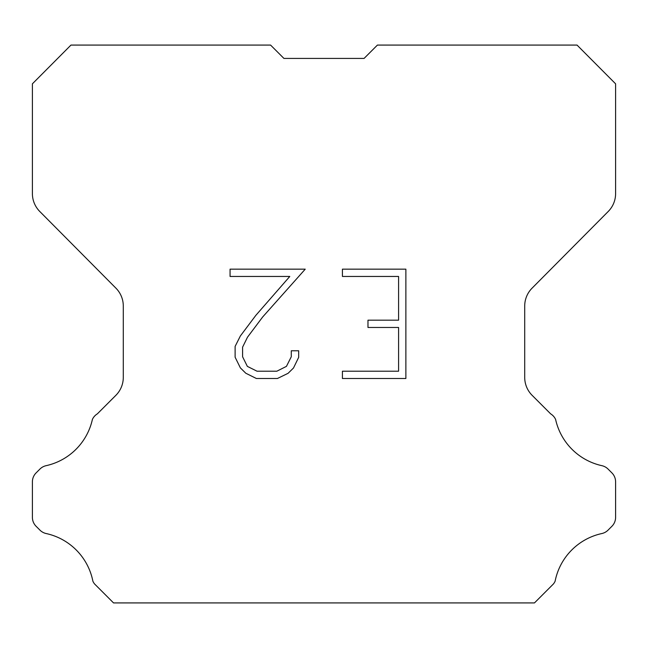 <?xml version="1.0" encoding="UTF-8"?>
<svg xmlns="http://www.w3.org/2000/svg" width="648" height="648" viewBox="0 0 648 648"><rect width="100%" height="100%" fill="white"/><g stroke="black" fill="none" stroke-linecap="round" stroke-linejoin="round"><path stroke-width="0.97" d="M398.585 371.215L398.585 327.475L367.975 327.475L367.975 320.185L398.585 320.185L398.585 276.453L342.419 276.453L342.419 269.163L405.875 269.163L405.875 378.505L342.419 378.505L342.419 371.215L398.585 371.215M298.679 350.779L298.679 357.332L293.487 368.007L288.077 373.313L277.401 378.505L256.397 378.505L245.794 373.232L240.384 367.894L235.119 357.218L235.119 346.397L240.384 335.939L255.83 315.374L289.786 276.453L230.064 276.453L230.064 269.163L305.232 269.163L262.667 316.985L247.504 337.187L242.587 347.166L242.587 356.764L247.358 366.379L257.037 371.215L276.826 371.215L286.44 366.363L291.276 356.764L291.276 350.779L298.679 350.779M283.921 58.417L270.581 45.077L70.964 45.077L32.4 83.819L32.4 193.598A25.353 25.353 0 0 0 39.763 211.467L115.927 288.166A25.353 25.353 0 0 1 123.29 306.026L123.29 377.411A25.353 25.353 0 0 1 115.862 395.337L97.346 413.861A12.677 12.677 0 0 0 92.397 419.418A60.855 60.855 0 0 1 46.138 465.669A12.677 12.677 0 0 0 39.917 469.079L36.11 472.886A12.677 12.677 0 0 0 32.4 481.845L32.4 517.331A12.677 12.677 0 0 0 36.11 526.298L40.273 530.453A12.677 12.677 0 0 0 46.445 533.604A60.855 60.855 0 0 1 92.883 581.191A12.215 12.215 0 0 0 94.632 584.018L113.538 602.924L534.462 602.924L553.368 584.018A12.215 12.215 0 0 0 555.117 581.191A60.855 60.855 0 0 1 601.555 533.604A12.677 12.677 0 0 0 607.727 530.453L611.89 526.298A12.677 12.677 0 0 0 615.6 517.331L615.6 481.845A12.677 12.677 0 0 0 611.89 472.886L608.083 469.079A12.677 12.677 0 0 0 601.862 465.669A60.855 60.855 0 0 1 555.603 419.418A12.677 12.677 0 0 0 550.654 413.861L532.138 395.337A25.353 25.353 0 0 1 524.71 377.411L524.71 306.026A25.353 25.353 0 0 1 532.073 288.166L608.237 211.467A25.353 25.353 0 0 0 615.6 193.598L615.6 83.819L577.036 45.077L377.42 45.077L364.079 58.417L283.921 58.417L364.079 58.417"/></g></svg>
